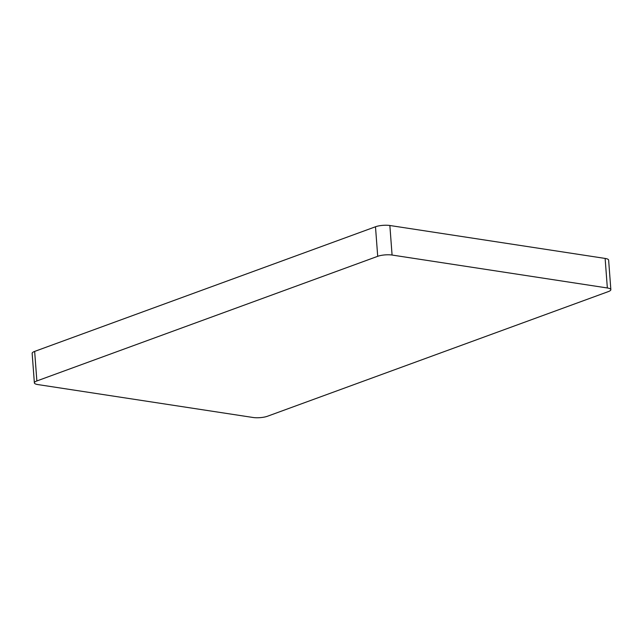 <?xml version="1.0" encoding="UTF-8"?>
<svg xmlns="http://www.w3.org/2000/svg" width="643" height="643" viewBox="0 0 643 643"><rect width="100%" height="100%" fill="white"/><g stroke="black" fill="none" stroke-linecap="round" stroke-linejoin="round"><path stroke-width="0.96" d="M610.85 289.655L608.632 260.11A10.216 2.612 175.7 0 0 605.127 258.43L607.346 287.976A10.216 2.612 -4.3 0 1 610.85 289.655A10.216 2.612 -4.3 0 1 608.35 291.592L267.512 416.23A10.216 2.612 -4.3 0 1 253.141 417.5L37.873 384.57A10.216 2.612 -4.3 0 1 34.368 382.89A10.216 2.612 -4.3 0 1 36.868 380.945L34.65 351.408A10.216 2.612 175.7 0 0 32.15 353.345L34.368 382.89M607.346 287.976L392.077 255.046L389.859 225.5L605.127 258.43M34.65 351.408L375.488 226.77L377.706 256.316A10.216 2.612 -4.3 0 1 392.077 255.046M389.859 225.5A10.216 2.612 175.7 0 0 375.488 226.77M377.706 256.316L36.868 380.945"/></g></svg>
